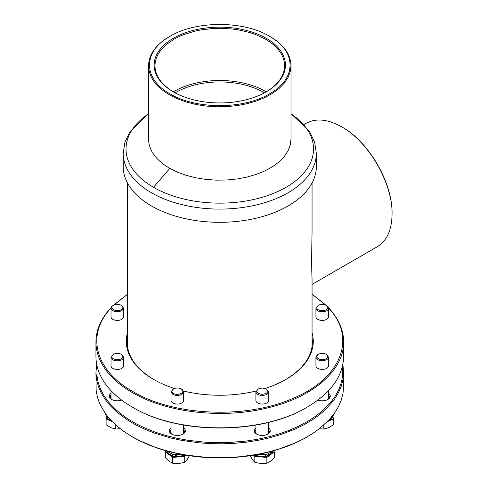 <?xml version="1.0" encoding="UTF-8"?>
<svg xmlns="http://www.w3.org/2000/svg" width="488" height="488" viewBox="0 0 488 488"><rect width="100%" height="100%" fill="white"/><g stroke="black" fill="none" stroke-linecap="round" stroke-linejoin="round"><path stroke-width="0.73" d="M148.553 113.619L129.973 131.601L124.946 142.173L123.214 153.342L123.214 166.56A96.563 55.754 0 0 0 151.5 205.985A96.563 55.754 0 0 0 256.737 218.069A96.563 55.754 0 0 0 316.346 166.56L316.346 153.342L314.62 142.173L309.587 131.601L291.013 113.619M175.119 92.83A62.324 35.984 180 0 1 263.856 92.482A62.324 35.984 180 0 1 264.447 92.83M169.989 93.806C195.908 109.562 243.652 109.562 269.577 93.806C296.869 78.843 296.869 51.277 269.577 36.307L269.577 36.307C243.652 20.551 195.908 20.551 169.989 36.307C142.691 51.277 142.691 78.843 169.989 93.806M173.362 91.854L173.362 91.854A65.648 37.899 180 0 1 173.362 38.259A65.648 37.899 180 0 1 266.198 38.259A65.648 37.899 180 0 1 266.198 91.854A65.648 37.899 180 0 1 173.362 91.854M148.553 65.715L148.553 139.08C148.84 150.365 155.794 160.058 169.415 168.159L177.351 172.111L186.202 175.344L195.786 177.797L205.887 179.413L216.288 180.151L226.761 180.005L237.089 178.968L247.038 177.071L256.401 174.35L264.972 170.867L272.56 166.695L279.008 161.924L284.175 156.66L287.944 151.018L290.244 145.113L291.013 139.08L291.013 65.715L290.244 71.754L287.944 77.653L284.175 83.302L279.008 88.566L272.56 93.336L264.972 97.508L256.401 100.992L247.038 103.712L237.089 105.609L226.761 106.646L216.288 106.793L205.887 106.055L195.786 104.438L186.202 101.986L177.351 98.747L169.415 94.8C155.794 86.699 148.84 77.006 148.553 65.715C148.84 54.43 155.794 44.737 169.415 36.637L169.989 36.307M270.151 36.637L269.577 36.307L270.151 36.637C283.772 44.737 290.726 54.43 291.013 65.715M173.313 91.823A64.837 37.43 180 0 1 265.631 91.463A64.837 37.43 180 0 1 266.247 91.823M265.911 92.018C278.13 84.674 284.364 75.902 284.62 65.715C284.358 55.443 278.026 46.622 265.631 39.247L255.804 34.593L250.344 32.708L238.601 29.896L232.428 29.005L219.783 28.286L213.427 28.469L200.958 29.896L194.968 31.134L183.762 34.593L178.651 36.783L173.935 39.247L165.871 44.92L159.881 51.392L157.74 54.851L156.191 58.414L155.257 62.049L154.946 65.715C155.202 75.902 161.436 84.674 173.649 92.018M255.907 429.477L255.017 431.483L255.566 433.076L256.853 434.259M267.583 434.259L269.425 431.483L268.528 429.477M268.528 427.97A8.015 4.624 180 0 1 267.888 434.094A8.015 4.624 180 0 1 256.554 434.094A8.015 4.624 180 0 1 254.815 432.594A8.015 4.624 180 0 1 255.907 427.97M97.106 366.262L96.947 375.723L98.186 382.513L100.552 389.198L104.017 395.725L108.549 402.033L114.113 408.053L120.646 413.745L128.1 419.046L136.396 423.907L145.467 428.287L155.221 432.142L165.572 435.442L176.43 438.151L187.679 440.249L205.082 442.201L216.873 442.689L228.695 442.518L246.239 441.048L257.652 439.261L268.711 436.851L279.319 433.838L289.384 430.251L298.796 426.122L307.489 421.492L315.364 416.398L322.361 410.896L331.059 401.978L335.579 395.67L339.038 389.143L341.393 382.458L342.625 375.668L342.46 366.262M183.653 427.97A8.015 4.624 180 0 1 183.012 434.094A8.015 4.624 180 0 1 171.678 434.094A8.015 4.624 180 0 1 169.94 432.594A8.015 4.624 180 0 1 171.038 427.97M121.634 400.081A8.015 4.624 180 0 1 111.667 399.446A8.015 4.624 180 0 1 109.928 397.946A8.015 4.624 180 0 1 111.02 393.322M328.54 393.322A8.015 4.624 180 0 1 327.899 399.446A8.015 4.624 180 0 1 317.932 400.081M342.863 364.402L343.625 372.338L342.954 379.774L341.149 386.569L338.221 393.23L334.201 399.696L326.197 408.907L319.628 414.635L312.131 419.973L303.78 424.871L294.661 429.287L279.703 434.912L269.022 437.943L257.884 440.365L246.397 442.165L234.661 443.317L222.79 443.818L210.889 443.653L199.073 442.829L181.737 440.377L170.599 437.956L154.775 433.191L144.954 429.312L135.829 424.902L127.478 420.003L116.565 411.848L110.471 405.943L105.39 399.733L101.364 393.267L98.43 386.606L96.618 379.81L95.941 372.338L96.703 364.402M95.941 372.338L96.136 390.266L97.38 397.098L99.759 403.832L105.39 413.61L110.471 419.826L116.565 425.725L123.617 431.264L131.547 436.388L140.3 441.048L154.775 447.075L165.194 450.394L176.119 453.126L187.447 455.237L204.966 457.201L216.837 457.695L228.738 457.53L240.554 456.701L257.884 454.249L269.022 451.821L279.703 448.789L294.661 443.165L303.78 438.755L312.131 433.856L319.628 428.519L329.119 419.79L334.201 413.574L338.221 407.108L341.149 400.447L342.954 393.657L343.619 386.795L343.625 372.338M307.355 436.772L306.781 437.102A123.037 71.034 180 0 1 266.869 452.498A123.037 71.034 180 0 1 172.697 452.504A123.037 71.034 180 0 1 132.785 437.102L132.211 436.772M111.02 394.829L110.129 396.835L110.672 398.428L111.966 399.611M327.6 399.611L329.437 396.835L328.54 394.829M171.038 429.477L170.141 431.483L170.69 433.076L171.977 434.259M182.707 434.259L184 433.076L184.549 431.483L183.653 429.477M105.188 413.33L106.116 415.91L109.245 418.454M254.815 454.969A10.522 6.076 0 0 0 266.247 456.262A10.522 6.076 0 0 0 272.646 451.467M255.438 454.859A9.955 5.746 0 0 0 264.49 456.25L266.149 454.505M266.637 454.407L267.454 455.542A9.955 5.746 0 0 0 271.822 452.162M254.474 455.03A10.522 6.076 0 0 0 260.848 456.939L266.247 456.53L270.565 454.615A10.522 6.076 0 0 0 272.707 451.406M253.851 455.133L254.821 456.481L266.869 457.396L274.268 451.833L273.512 450.778M254.821 456.481L254.821 462.325L252.497 459.849L250.173 455.707M254.821 462.325L260.848 463.545L266.869 463.24L266.869 457.396M266.869 463.24L270.565 461.221L274.268 457.671L274.268 451.833M166.359 450.863L172.697 454.352L181.695 454.42M330.321 418.454L333.45 415.91L334.371 413.33M331.071 418.033L330.693 419.033A9.955 5.746 0 0 1 328.479 420.479M327.454 421.54A10.522 6.076 0 0 0 328.637 421.089L331.346 419.302L332.725 416.758M327.332 421.669L333.457 418.954L332.914 416.563M319.359 428.726L323.819 429.062L323.819 424.999M323.819 429.062L328.637 427.695L333.457 424.792L333.457 418.954M327.845 421.144A10.522 6.076 0 0 0 331.956 418.326A10.522 6.076 0 0 0 332.663 416.819M326.124 305.274L328.064 306.787L328.54 308.178L328.54 316.773A6.307 3.642 180 0 1 324.648 320.14A6.307 3.642 180 0 1 317.773 319.347A6.307 3.642 180 0 1 315.925 316.773L315.925 308.178L318.347 305.274L316.736 307.519C316.395 311.612 328.07 311.612 327.735 307.519L326.124 305.274C323.532 304.042 320.939 304.042 318.347 305.274M266.106 388.924L268.528 391.834L268.528 400.422A6.307 3.642 180 0 1 264.63 403.79A6.307 3.642 180 0 1 257.755 402.996A6.307 3.642 180 0 1 255.907 400.422L255.907 391.834L258.329 388.924C255.517 391.712 256.816 393.523 262.221 394.347C267.625 393.523 268.918 391.712 266.106 388.924L262.221 387.997L258.329 388.924M111.02 357.179L111.02 365.774A6.307 3.642 0 0 0 111.502 367.165A6.307 3.642 0 0 0 112.868 368.349A6.307 3.642 0 0 0 119.743 369.141A6.307 3.642 0 0 0 123.641 365.774L123.641 357.179C124.025 361.029 113.692 362.212 111.502 358.576L111.02 357.179L113.442 354.276L111.831 356.521C111.49 360.614 123.171 360.614 122.83 356.521L121.219 354.276C118.627 353.044 116.034 353.044 113.442 354.276M171.038 391.834L171.038 400.422A6.307 3.642 0 0 0 172.886 402.996A6.307 3.642 0 0 0 174.93 403.79A6.307 3.642 0 0 0 183.653 400.422L183.653 391.834C182.799 394.725 179.889 395.847 174.93 395.195L172.886 394.408L171.038 391.834L173.46 388.924C171.325 390.424 171.325 391.919 173.46 393.413C178.23 396.451 186.489 391.681 181.231 388.924C178.639 387.692 176.046 387.692 173.46 388.924M315.925 357.179L315.925 365.774A6.307 3.642 0 0 0 317.773 368.349A6.307 3.642 0 0 0 328.064 367.165A6.307 3.642 0 0 0 328.54 365.774L328.54 357.179L328.064 358.576L326.692 359.76C321.153 361.62 317.56 360.76 315.925 357.179L318.347 354.276C313.089 357.033 321.348 361.803 326.124 358.765C328.253 357.271 328.253 355.77 326.124 354.276C323.532 353.044 320.939 353.044 318.347 354.276M111.02 308.178L111.02 316.773A6.307 3.642 0 0 0 112.868 319.347A6.307 3.642 0 0 0 119.743 320.14A6.307 3.642 0 0 0 123.641 316.773L123.641 308.178L121.793 310.758C116.248 312.619 112.661 311.759 111.02 308.178L111.502 306.787L113.442 305.274C108.183 308.032 116.443 312.802 121.219 309.764C123.348 308.27 123.348 306.769 121.219 305.274C118.627 304.042 116.034 304.042 113.442 305.274L112.868 305.604M111.026 308.062C85.699 334.707 94.989 370.337 132.785 391.498C173.795 416.16 246.239 419.247 293.075 398.33C341.185 378.584 357.185 337.855 328.54 308.062M325.557 304.988L312.058 294.288M127.508 294.288L114.009 304.988M174.436 388.472A93.489 53.979 180 0 1 153.677 379.438A93.489 53.979 180 0 1 153.671 379.438A93.489 53.979 180 0 1 127.508 332.603M312.058 332.603A93.489 53.979 180 0 1 285.889 379.438A93.489 53.979 180 0 1 265.124 388.472M256.072 391.016A93.489 53.979 180 0 1 183.494 391.016M328.479 307.672C338.495 318.359 343.54 329.778 343.625 341.935C344.235 370.203 312.649 397.5 267.174 407.992C222.168 419.137 166.402 412.732 132.211 392.492C120.627 385.776 111.679 378.048 105.365 369.294C99.113 360.534 95.971 351.409 95.941 341.935L95.941 356.472C95.971 365.951 99.113 375.071 105.365 383.836C111.679 392.584 120.627 400.319 132.211 407.029C177.797 434.747 261.769 434.747 307.355 407.029L306.781 407.364C261.495 434.893 178.071 434.893 132.785 407.364L132.779 407.364M132.211 407.029L132.785 407.364L132.211 407.029M307.355 407.029C331.035 392.95 343.125 376.095 343.625 356.472L343.625 341.935M95.941 341.935C96.02 329.778 101.071 318.359 111.081 307.672M113.472 305.256L127.508 294.246M312.058 294.246L326.088 305.256M285.602 379.603C303.146 369.087 312.094 356.533 312.46 341.935L312.058 336.94M127.508 336.94L127.1 341.935C127.466 356.533 136.42 369.087 153.964 379.603M166.859 451.406A10.522 6.076 0 0 0 168.994 454.615L173.319 456.53L178.718 456.939A10.522 6.076 0 0 0 185.092 455.03M166.92 451.467A10.522 6.076 0 0 0 173.319 456.262A10.522 6.076 0 0 0 184.751 454.969M167.738 452.162A9.955 5.746 0 0 0 172.099 455.536L173.673 454.56M176.058 454.846L175.058 456.243A9.955 5.746 0 0 0 184.129 454.859M166.054 450.778L165.298 451.833L165.298 457.671L168.994 461.221L172.697 463.24L178.718 463.545L184.745 462.325L187.069 459.849L189.393 455.707M184.745 462.325L184.745 456.481L185.708 455.133M172.697 463.24L172.697 457.396L184.745 456.481M165.298 451.833L172.697 457.396M175.058 456.243L176.955 454.883M106.841 416.758L108.22 419.302L110.922 421.089A10.522 6.076 0 0 0 112.112 421.54M106.903 416.819A10.522 6.076 0 0 0 107.61 418.326A10.522 6.076 0 0 0 111.722 421.144M109.452 418.692L108.861 419.021A9.955 5.746 0 0 0 111.087 420.479M106.652 416.563L106.103 418.954L106.103 424.792L110.922 427.695L115.748 429.062L120.207 428.726M115.748 429.062L115.748 424.999M106.103 418.954L112.234 421.669M121.219 305.274L123.641 308.178M326.124 354.276L328.54 357.179M181.231 388.924L183.653 391.834M121.219 354.276L123.641 357.179M268.528 391.834C268.406 393.407 267.107 394.53 264.63 395.195L262.221 395.475C258.39 395.256 256.285 394.042 255.907 391.834M267.454 455.542L268.687 453.81M257.865 454.42L266.863 454.352L273.201 450.863M328.54 308.178C328.93 312.881 315.535 312.881 315.925 308.178M312.058 346.931L312.058 278.764C311.582 269.882 311.582 254.327 312.058 232.087L312.058 182.994M341.698 126.874L342.265 127.203C368.873 141.77 392.748 183.122 392.059 213.451L392.059 214.11C392.755 183.433 368.611 141.612 341.698 126.874C327.869 119.127 315.998 117.95 306.08 123.342L304.054 124.513M312.058 284.388L377.309 246.721C386.941 240.828 391.858 229.958 392.059 214.11M123.214 153.342A96.563 55.754 0 0 0 151.5 192.766A96.563 55.754 0 0 0 256.737 204.85A96.563 55.754 0 0 0 316.346 153.342M148.553 113.814A93.757 54.131 0 0 0 153.482 187.288A93.757 54.131 0 0 0 283.461 188.746A93.757 54.131 0 0 0 291.013 113.814M153.482 187.288L169.842 168.403M268.528 433.49L268.528 422.352M255.907 433.49L255.907 425.036M328.54 398.842L328.54 390.668M183.653 433.49L183.653 425.036M171.038 433.49L171.038 422.352M111.02 398.842L111.02 390.668M127.508 182.994L127.508 346.931"/></g></svg>
